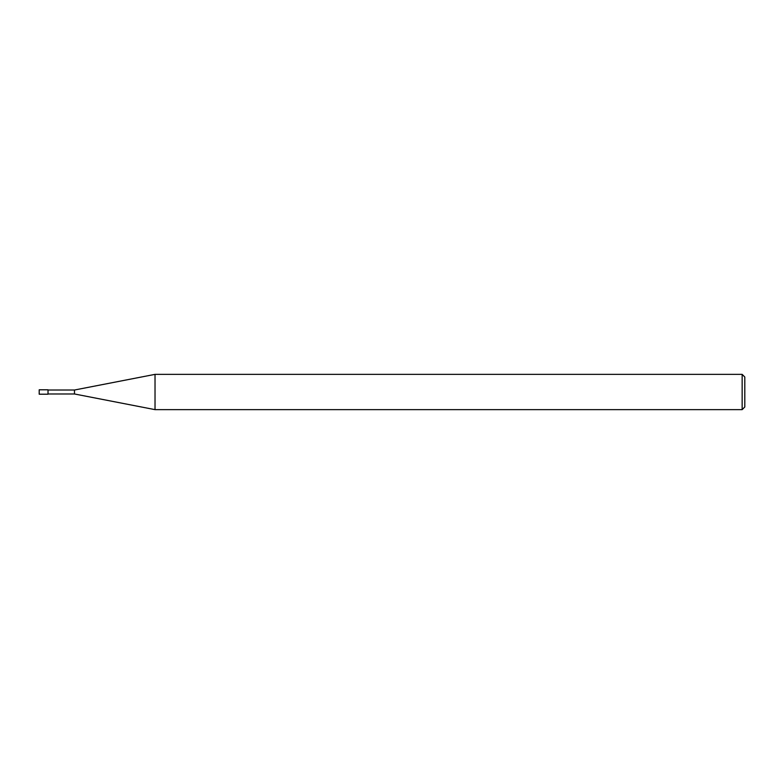 <?xml version="1.0" encoding="UTF-8"?>
<svg xmlns="http://www.w3.org/2000/svg" width="784" height="784" viewBox="0 0 784 784"><rect width="100%" height="100%" fill="white"/><g stroke="black" fill="none" stroke-linecap="round" stroke-linejoin="round"><path stroke-width="1.18" d="M742.154 409.64L742.154 374.36L744.8 377.006L744.8 406.994L742.154 409.64L155.026 409.64L74.48 393.98L48.02 393.98M74.48 393.98L74.48 390.02L155.026 374.36L742.154 374.36M48.02 390.02L74.48 390.02M155.026 409.64L155.026 374.36L155.026 409.64M48.02 394.205L39.2 394.205L39.2 389.795L48.02 389.795L48.02 394.205"/></g></svg>
